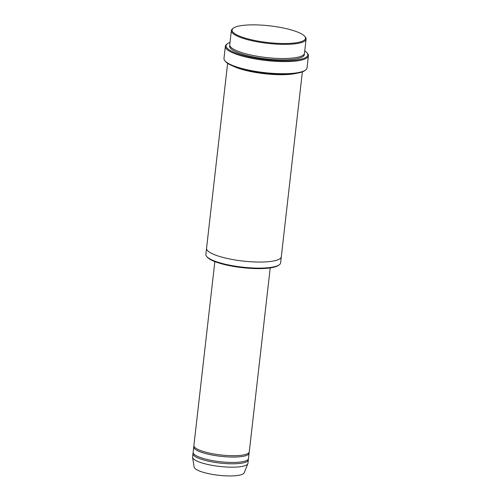 <?xml version="1.0" encoding="UTF-8"?>
<svg xmlns="http://www.w3.org/2000/svg" width="501" height="501" viewBox="0 0 501 501"><rect width="100%" height="100%" fill="white"/><g stroke="black" fill="none" stroke-linecap="round" stroke-linejoin="round"><path stroke-width="0.75" d="M249.11 453.18L248.496 458.572A27.862 6.338 -173.5 0 1 233.754 462.448A27.862 6.338 -173.5 0 1 205.811 459.154A27.862 6.338 -173.5 0 1 193.129 452.259L193.743 446.867A27.862 6.338 6.5 0 0 206.425 453.762A27.862 6.338 6.5 0 0 234.368 457.056A27.862 6.338 6.5 0 0 249.11 453.18A27.862 6.338 6.5 0 0 249.028 452.484M193.975 446.216A27.862 6.338 6.5 0 0 193.743 446.867M281.293 256.863L280.604 262.875A37.613 8.555 -173.5 0 1 279.345 264.747L278.6 265.305A36.917 8.398 -173.5 0 1 242.208 267.634A36.917 8.398 -173.5 0 1 207.27 257.176L206.669 256.462A37.613 8.555 -173.5 0 1 205.861 254.358L206.544 248.346M306.098 39.122L304.489 53.275A37.613 8.555 -173.5 0 1 284.587 58.511A37.613 8.555 -173.5 0 1 246.861 54.064A37.613 8.555 -173.5 0 1 229.74 44.758L231.356 30.605A37.613 8.555 6.5 0 0 248.477 39.911A37.613 8.555 6.5 0 0 286.196 44.357A37.613 8.555 6.5 0 0 306.098 39.122A37.613 8.555 6.5 0 0 305.291 37.018L304.689 36.304A36.917 8.398 6.5 0 0 269.757 25.845A36.917 8.398 6.5 0 0 233.36 28.175A36.917 8.398 6.5 0 0 248.928 39.147A36.917 8.398 6.5 0 0 289.647 43.393A36.917 8.398 6.5 0 0 304.689 36.304M233.36 28.175L232.614 28.739A37.613 8.555 6.5 0 0 231.356 30.605M279.345 264.747A37.613 8.555 -173.5 0 1 222.983 263.67A37.613 8.555 -173.5 0 1 206.669 256.462M270.214 267.922L249.266 451.833A27.862 6.338 -173.5 0 1 234.518 455.71A27.862 6.338 -173.5 0 1 206.581 452.416A27.862 6.338 -173.5 0 1 193.893 445.521L214.848 261.61M193.211 452.954A27.862 6.338 6.5 0 0 192.973 453.612A27.862 6.338 6.5 0 0 205.654 460.507A27.862 6.338 6.5 0 0 233.598 463.801A27.862 6.338 6.5 0 0 248.339 459.918A27.862 6.338 6.5 0 0 248.258 459.223M192.973 453.612L192.591 456.981A27.862 6.338 6.5 0 0 192.597 457.382A27.862 6.338 6.5 0 0 205.272 463.876A27.862 6.338 6.5 0 0 247.857 463.675A27.862 6.338 6.5 0 0 247.957 463.287L248.339 459.918M192.597 457.382L194.119 467.076A25.25 5.743 6.5 0 0 205.604 472.957A25.25 5.743 6.5 0 0 244.194 472.781L247.857 463.675M308.409 55.768L307.025 67.898A41.796 9.506 -173.5 0 1 305.629 69.977L304.884 70.535A41.101 9.35 -173.5 0 1 264.365 73.133A41.101 9.35 -173.5 0 1 225.475 61.491L224.874 60.778A41.796 9.506 -173.5 0 1 223.978 58.435L225.356 46.305A41.796 9.506 6.5 0 0 244.382 56.651A41.796 9.506 6.5 0 0 286.296 61.592A41.796 9.506 6.5 0 0 308.409 55.768A41.796 9.506 6.5 0 0 307.514 53.432L306.913 52.718A41.101 9.35 6.5 0 0 304.758 50.883M233.103 66.107A37.613 8.555 6.5 0 0 245.02 70.24A37.613 8.555 6.5 0 0 296.41 73.315M230.015 42.366A41.101 9.35 6.5 0 0 227.504 43.668A41.101 9.35 6.5 0 0 244.832 55.88A41.101 9.35 6.5 0 0 290.167 60.608A41.101 9.35 6.5 0 0 306.913 52.718M227.623 63.326L206.55 248.296A37.613 8.555 6.5 0 0 223.671 257.602A37.613 8.555 6.5 0 0 261.397 262.048A37.613 8.555 6.5 0 0 281.299 256.813L302.372 71.843M305.629 69.977A41.796 9.506 -173.5 0 1 243.004 68.781A41.796 9.506 -173.5 0 1 224.874 60.778M227.504 43.668L226.759 44.232A41.796 9.506 6.5 0 0 225.356 46.305M229.784 45.447A37.613 8.555 6.5 0 0 246.711 55.411A37.613 8.555 6.5 0 0 285.727 59.838A37.613 8.555 6.5 0 0 304.295 53.933"/></g></svg>
